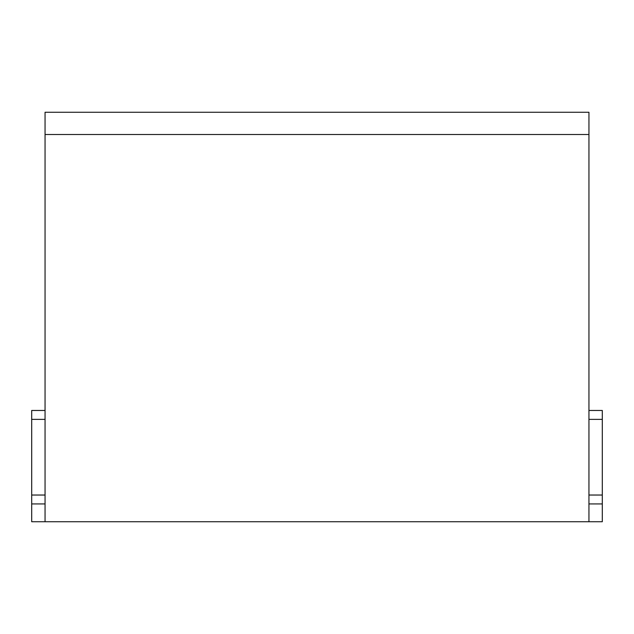 <?xml version="1.0" encoding="UTF-8"?>
<svg xmlns="http://www.w3.org/2000/svg" width="634" height="634" viewBox="0 0 634 634"><rect width="100%" height="100%" fill="white"/><g stroke="black" fill="none" stroke-linecap="round" stroke-linejoin="round"><path stroke-width="0.95" d="M174.128 112.258L290.293 112.258M571.369 112.258L560.464 112.258M390.885 112.258L413.138 112.258M62.631 112.258L73.98 112.258M425.604 112.258L450.972 112.258M352.607 112.258L377.975 112.258M86.446 112.258L111.814 112.258M588.946 521.742L45.054 521.742L45.054 112.258L588.946 112.258L588.946 521.742L602.3 521.742L602.3 495.035L588.946 495.035L602.3 495.035L602.3 410.467L588.946 410.467M522.186 112.258L547.554 112.258M459.872 112.258L513.286 112.258L459.872 112.258M45.054 521.742L31.7 521.742L31.7 495.035L45.054 495.035L31.7 495.035L31.7 410.467L45.054 410.467M45.054 503.943L31.7 503.943M45.054 419.375L31.7 419.375M45.054 134.511L588.946 134.511M602.3 503.943L588.946 503.943M602.3 419.375L588.946 419.375"/></g></svg>
